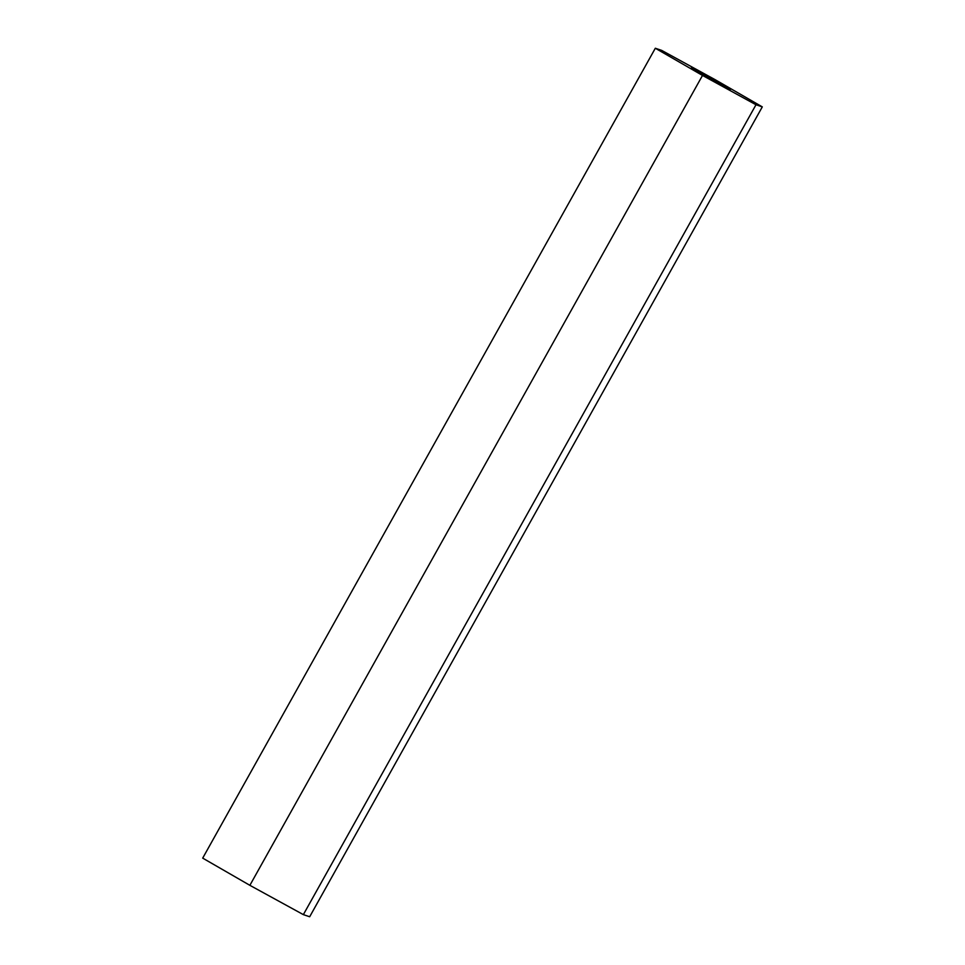 <?xml version="1.0" encoding="UTF-8"?>
<svg xmlns="http://www.w3.org/2000/svg" width="965" height="965" viewBox="0 0 965 965"><rect width="100%" height="100%" fill="white"/><g stroke="black" fill="none" stroke-linecap="round" stroke-linejoin="round"><path stroke-width="1.45" d="M691.495 67.574L702.038 74.269L730.276 89.552L691.495 67.574M249.875 885.327L303.36 914.627L309.681 916.75L762.302 106.874L715.125 79.673L661.64 50.373L655.319 48.25L202.698 858.126L249.875 885.327L702.508 75.439L755.993 104.751L303.36 914.627M755.993 104.751L762.302 106.874M655.319 48.25L702.508 75.439"/></g></svg>
